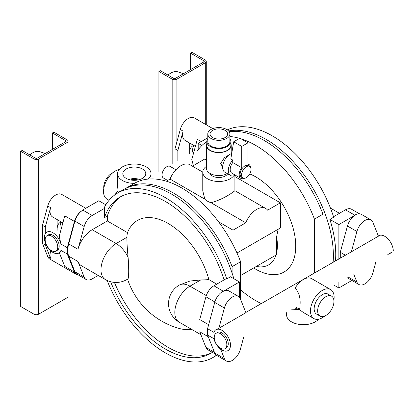 <?xml version="1.0" encoding="UTF-8"?>
<svg xmlns="http://www.w3.org/2000/svg" width="414" height="414" viewBox="0 0 414 414"><rect width="100%" height="100%" fill="white"/><g stroke="black" fill="none" stroke-linecap="round" stroke-linejoin="round"><path stroke-width="0.62" d="M241.74 146.432L241.74 167.732L232.751 162.542L232.751 160.052L230.821 158.94L233.698 141.785L239.944 138.178L247.991 142.825L241.74 146.432L233.698 141.785M232.751 160.052A10.712 6.184 120 0 0 228.3 170.589A10.712 6.184 120 0 0 230.515 175.489A10.712 6.184 120 0 0 235.4 175.215M232.751 162.542A8.032 4.637 120 0 0 230.194 169.497A8.032 4.637 120 0 0 231.856 173.171L240.85 178.367A8.032 4.637 120 0 0 244.125 178.341M231.736 153.485A10.712 6.184 120 0 0 222.618 167.308A10.712 6.184 120 0 0 224.838 172.214L230.515 175.489M241.74 167.732A8.032 4.637 120 0 0 239.188 174.687A8.032 4.637 120 0 0 240.85 178.367M249.632 166.433L248.214 165.61A6.691 3.866 120 0 0 243.054 167.406A6.691 3.866 120 0 0 240.13 174.139A6.691 3.866 120 0 0 241.517 177.208L242.94 178.025A6.691 3.866 120 0 0 248.095 176.229A6.691 3.866 120 0 0 251.019 169.497A6.691 3.866 120 0 0 249.632 166.433A6.691 3.866 120 0 0 244.472 168.224A6.691 3.866 120 0 0 241.553 174.962A6.691 3.866 120 0 0 242.94 178.025M250.496 167.303A8.032 4.637 120 0 0 248.881 164.451A8.032 4.637 120 0 0 247.991 164.125L247.991 142.825M222.623 167.033L220.667 163.447L224.414 157.646L229.666 154.515M227.286 173.626A12.384 7.152 180 0 1 210.079 173.456A12.384 7.152 180 0 1 206.451 168.405L206.451 145.449A12.384 7.152 180 0 1 206.783 143.798M230.883 143.798A12.384 7.152 180 0 1 231.219 145.449A12.384 7.152 180 0 1 223.57 152.052A12.384 7.152 180 0 1 210.079 150.505A12.384 7.152 180 0 1 206.451 145.449M229.879 138.84A12.047 6.955 180 0 1 230.883 141.624L230.883 145.449A12.047 6.955 180 0 1 223.446 151.876A12.047 6.955 180 0 1 210.312 150.365A12.047 6.955 180 0 1 206.783 145.449L206.783 141.624A12.047 6.955 180 0 1 207.787 138.84M230.883 141.624A12.047 6.955 180 0 1 223.446 148.046A12.047 6.955 180 0 1 210.312 146.54A12.047 6.955 180 0 1 206.783 141.624A95.054 54.881 60 0 0 197.059 151.343L197.059 163.473M229.879 133.97L229.879 141.624A11.043 6.376 180 0 1 223.058 147.513A11.043 6.376 180 0 1 211.021 146.132A11.043 6.376 180 0 1 207.787 141.624L207.787 133.97A11.043 6.376 180 0 1 214.607 128.081A11.043 6.376 180 0 1 226.644 129.463A11.043 6.376 180 0 1 229.879 133.97A11.043 6.376 180 0 1 223.058 139.86A11.043 6.376 180 0 1 211.021 138.478A11.043 6.376 180 0 1 207.787 133.97M212.605 137.567A8.808 5.087 0 0 0 222.111 138.69A8.808 5.087 0 0 0 227.638 134.084A8.808 5.087 0 0 0 225.061 130.374A8.808 5.087 0 0 0 215.373 129.292A8.808 5.087 0 0 0 210.027 134.084A8.808 5.087 0 0 0 212.605 137.567M148.202 179.071A16.736 9.662 0 0 0 151.032 173.694A16.736 9.662 0 0 0 140.703 164.767A16.736 9.662 0 0 0 122.466 166.863A16.736 9.662 0 0 0 117.56 173.694A16.736 9.662 0 0 0 134.395 183.355A95.054 54.881 60 0 1 181.912 188.065A95.054 54.881 60 0 1 240.606 261.746L232.088 266.663A95.054 54.881 60 0 0 173.394 192.986A95.054 54.881 60 0 0 125.866 188.277A95.054 54.881 60 0 0 124.93 188.841M240.606 299.42L240.606 261.746M278.177 229.232L276.578 236.849L276.578 254.745L240.606 275.517M280.366 220.636L280.702 220.667L280.366 221.702M280.702 220.667L280.366 220.859M276.578 252.97A42.658 24.628 -120 0 0 277.396 245.383A42.658 24.628 -120 0 0 276.578 236.849M253.678 267.967A56.563 32.654 -120 0 0 295.746 246.139A56.563 32.654 -120 0 0 249.766 173.927M232.088 273.064L232.088 266.663M256.344 266.43A42.658 24.628 -120 0 0 275.988 255.086M240.606 289.914A95.054 54.881 -120 0 0 255.754 300.657A95.054 54.881 -120 0 0 261.25 303.571M314.443 272.862L314.443 219.115L322.967 214.193A95.054 54.881 60 0 0 264.272 140.517A95.054 54.881 60 0 0 229.144 131.683M241.093 138.84A95.054 54.881 60 0 1 255.754 145.438A95.054 54.881 60 0 1 314.443 219.115M229.879 136.48A95.054 54.881 60 0 1 239.587 138.385M234.898 176.576L280.366 202.824L280.366 227.964L236.994 253.006M192.412 166.154L204.635 159.1L206.451 160.151M233.03 244.803L233.03 230.153L245.771 222.794A18.071 10.433 -60 0 1 265.736 208.485A18.071 10.433 -60 0 1 267.625 210.177L280.366 202.824M218.587 221.811L233.03 230.153M322.967 267.941L322.967 214.193M166.366 181.197L170.04 179.076A18.071 10.433 -60 0 1 190.005 164.762L202.767 172.136M234.898 175.453L234.898 190.802L230.194 194.078C223.814 198.089 217.417 200.971 211.011 202.725L245.771 222.794M211.011 202.725A16.063 9.274 180 0 1 204.801 199.144L202.767 190.802L202.767 172.219A16.063 9.274 0 0 0 212.687 180.789A16.063 9.274 0 0 0 230.194 178.776A16.063 9.274 0 0 0 233.599 175.872M170.04 179.076L204.801 199.144M167.649 180.457L163.421 178.015A6.691 3.866 -60 0 1 162.034 174.951A6.691 3.866 -60 0 1 164.958 168.213A6.691 3.866 -60 0 1 170.113 166.423L175.919 169.771M206.451 166.309A16.063 9.274 0 0 0 202.767 172.219M209.857 173.326A9.18 5.299 0 0 0 216.232 177.301A9.18 5.299 0 0 0 225.325 175.966A9.18 5.299 0 0 0 227.591 173.802M233.853 278.72A95.054 54.881 -120 0 0 123.977 189.374L117.824 192.924A95.054 54.881 -120 0 0 103.997 208.123L104.478 208.397L92.172 215.503A12.047 6.955 120 0 0 84.192 226.505L77.982 249.275A21.419 12.368 -60 0 1 92.172 229.713L116.122 243.541A21.419 12.368 -60 0 0 100.975 269.778A21.419 12.368 -60 0 0 105.41 279.585L81.46 265.757A21.419 12.368 -60 0 1 77.982 261.519L68.708 256.162A21.419 12.368 -60 0 1 68.708 243.918L74.913 221.148A12.047 6.955 120 0 1 82.66 210.286L82.469 210.177A12.047 6.955 120 0 1 82.707 210.038L98.796 200.749L105.839 204.811M208.651 324.716L199.724 319.561L205.929 296.791A12.047 6.955 120 0 1 213.909 285.789L226.215 278.684L226.696 278.964A95.054 54.881 -120 0 0 117.824 192.924M226.696 278.964L230.484 276.775L239.468 281.965L223.379 291.254A12.047 6.955 120 0 0 223.141 291.394A12.047 6.955 -60 0 1 228.926 290.933L238.397 296.398A12.047 6.955 -60 0 1 240.353 298.779L245.895 312.705L218.846 328.323L224.388 307.995A12.047 6.955 -60 0 1 238.397 296.398M107.159 280.485A95.054 54.881 -120 0 0 212.874 357.561A95.054 54.881 -120 0 0 216.377 355.212M228.6 130.99A95.054 54.881 60 0 1 297.728 166.738A95.054 54.881 60 0 1 333.379 255.842A95.054 54.881 60 0 1 333.151 262.062M224.036 279.942A90.366 52.174 -120 0 0 120.163 196.981A90.366 52.174 -120 0 0 104.478 217.65L104.478 208.397M239.468 297.293L239.468 281.965M98.206 275.419L92.172 278.901A12.047 6.955 -60 0 1 86.148 279.502A12.047 6.955 -60 0 1 84.192 277.116L77.982 261.519M110.621 281.732A90.366 52.174 -120 0 0 210.529 353.499A90.366 52.174 -120 0 0 212.351 352.361M227.291 129.867A95.054 54.881 60 0 1 333.668 217.2L329.88 219.389A95.054 54.881 60 0 1 335.744 254.475A95.054 54.881 60 0 1 335.516 260.696M223.141 291.394L222.949 291.285A12.047 6.955 -60 0 0 214.737 302.417L224.388 307.995M121.607 196.2A90.366 52.174 -120 0 0 107.319 216.01L104.478 217.65M200.733 279.952L189.959 286.172A21.419 12.368 60 0 0 179.252 285.111L189.938 281.034L200.733 279.952A72.543 41.881 0 0 0 208.873 279.6A61.396 35.449 -120 0 0 168.188 223.472A61.396 35.449 -120 0 0 127.502 232.621L107.319 220.967L92.172 229.713M107.319 220.967L107.319 216.01M215.254 354.042L207.885 349.783A12.047 6.955 -60 0 1 205.929 347.403L199.724 331.8L208.237 336.717M68.708 256.162L74.913 271.76A12.047 6.955 120 0 0 76.869 274.146L86.148 279.502M114.399 282.384A90.366 52.174 -120 0 0 211.927 352.645M201.913 145.505L198.197 143.363L207.787 137.821M333.518 216.734L345.493 209.82A12.047 6.955 -60 0 1 351.517 209.225L359.362 213.753M329.88 219.389L338.869 224.574L354.958 215.285A12.047 6.955 -60 0 1 355.196 215.151A12.047 6.955 -60 0 0 347.455 226.013L356.92 231.478L351.372 251.805L245.807 312.487M334.134 285.246L338.869 287.978L338.869 282.508M338.869 258.76L338.869 224.574M198.197 149.739L198.197 143.363M338.869 287.978L351.905 280.449M220.605 349.106L224.388 358.607A12.047 6.955 120 0 0 226.344 360.992A12.047 6.955 120 0 0 240.353 349.395L243.587 337.519M214.737 302.417L207.569 328.69L207.569 335.04L214.737 353.033A12.047 6.955 120 0 0 216.688 355.414L226.344 360.992M208.873 279.6L216.75 284.149M82.66 210.286A12.047 6.955 -60 0 0 74.442 221.423L67.275 247.691L67.275 254.041L74.442 272.034A12.047 6.955 120 0 0 76.399 274.42L49.701 259.004A12.047 6.955 120 0 1 47.745 256.623L42.471 243.385L42.471 225.335L47.745 206.006A12.047 6.955 -60 0 1 61.748 194.414L85.76 208.273M62.866 222.882L52.542 216.92A12.047 6.955 -60 0 1 50.047 211.404A12.047 6.955 -60 0 1 50.586 207.647L45.312 226.975L45.312 233.677M76.399 274.42A12.047 6.955 120 0 0 78.308 274.974M50.741 250.837A12.047 6.955 120 0 0 50.047 255.127A12.047 6.955 120 0 0 50.586 258.264L45.312 245.021L45.312 242.692M105.41 279.585A21.419 21.419 0 0 0 126.834 279.585L128.086 278.663A18.651 1.718 -93.8 0 0 128.086 257.213C127.264 248.835 126.865 242.206 126.896 237.32A72.543 41.881 180 0 1 127.502 232.621M127.559 279.16A75.638 75.638 0 0 0 178.993 328.395A61.396 35.449 -120 0 0 191.589 329.337M376.119 261.001L372.879 272.878A12.047 6.955 -60 0 1 358.876 284.475L349.411 279.01A12.047 6.955 -60 0 1 347.801 277.354M340.287 257.943L340.287 252.281L347.455 226.013M351.372 251.805L378.427 236.187L372.879 222.261A12.047 6.955 120 0 0 370.923 219.881L361.267 214.307A12.047 6.955 120 0 0 355.01 215.042L355.196 215.151M291.534 309.838L299.208 309.481C299.788 309.16 300.072 307.638 300.057 304.921C300.59 297.997 298.955 292.382 295.156 288.072A16.736 9.662 120 0 1 311.582 278.591L330.667 289.609A16.736 9.662 120 0 0 317.771 294.09A16.736 9.662 120 0 0 310.469 310.93A16.736 9.662 120 0 0 313.936 318.594A16.736 9.662 120 0 0 324.757 316.048M207.569 335.04L213.893 338.688A12.047 6.955 -120 0 0 223.353 350.679A12.047 6.955 -120 0 0 230.479 345.09A12.047 6.955 -120 0 0 225.216 332.965A12.047 6.955 -120 0 0 215.932 329.735A12.047 6.955 -120 0 0 213.893 332.339L207.569 328.69M215.932 329.735L218.846 328.323M393.3 251.086A12.047 6.955 -120 0 0 388.042 238.961A12.047 6.955 -120 0 0 378.758 235.732L378.339 235.97M224.988 348.702L226.406 347.879A8.901 5.139 -120 0 0 228.254 343.806A8.901 5.139 -120 0 0 224.367 334.848A8.901 5.139 -120 0 0 217.505 332.463L216.087 333.28A8.901 5.139 -120 0 0 214.24 337.358A8.901 5.139 -120 0 0 218.126 346.316A8.901 5.139 -120 0 0 224.988 348.702A8.901 5.139 -120 0 0 226.831 344.624A8.901 5.139 -120 0 0 222.944 335.666A8.901 5.139 -120 0 0 216.087 333.28M120.376 191.449L118.088 190.999L114.331 195.258M74.442 221.423L64.786 215.844L59.238 236.177L60.951 244.037A12.047 6.955 -120 0 0 51.491 232.047A12.047 6.955 -120 0 0 44.365 237.641A12.047 6.955 -120 0 0 49.623 249.766A12.047 6.955 -120 0 0 58.912 252.995A12.047 6.955 -120 0 0 60.951 250.387L60.133 252.286L58.912 252.995M59.326 252.752L64.786 266.461L74.442 272.034M65.666 141.723A1.34 0.771 0 0 0 66.059 141.174A1.34 0.771 0 0 0 65.666 140.625L65.666 141.723L37.265 158.117A1.34 0.771 0 0 1 35.371 158.117L22.118 150.463L20.7 151.286L33.953 158.935A3.348 1.93 0 0 0 38.688 158.935L67.084 142.54A3.348 1.93 0 0 0 68.067 141.174A3.348 1.93 0 0 0 67.084 139.808L53.83 132.154L52.412 132.977L52.412 149.371M20.7 151.286L20.7 306.505L33.953 314.159A3.348 1.93 0 0 0 38.688 314.159L67.084 297.759A3.348 1.93 0 0 0 68.067 296.393L68.067 269.607M67.275 247.691L60.951 244.037M61.277 221.966A14.728 8.503 -120 0 0 60.196 222.427A14.728 8.503 -120 0 0 57.148 229.17L57.148 230.262M57.184 230.241A14.728 8.503 60 0 1 57.148 229.17L57.148 219.58M42.471 225.335L45.312 226.975M42.471 243.385L45.312 245.021M67.275 254.041L60.951 250.387M55.916 251.086L57.339 250.268A8.901 5.139 -120 0 0 59.181 246.195A8.901 5.139 -120 0 0 55.295 237.232A8.901 5.139 -120 0 0 48.433 234.847L47.015 235.669A8.901 5.139 -120 0 0 45.173 239.742A8.901 5.139 -120 0 0 49.059 248.705A8.901 5.139 -120 0 0 55.916 251.086A8.901 5.139 -120 0 0 57.763 247.013A8.901 5.139 -120 0 0 53.877 238.055A8.901 5.139 -120 0 0 47.015 235.669M212.843 128.614L194.28 117.897A12.047 6.955 120 0 0 180.276 129.494L183.117 131.135A12.047 6.955 120 0 0 182.574 134.892A12.047 6.955 120 0 0 185.074 140.403L195.398 146.365M201.245 141.598L197.318 139.332L191.77 159.659L193.416 165.579M358.876 284.475A12.047 6.955 -60 0 1 356.92 282.094L353.68 273.959M340.287 252.281L345.188 255.112M370.923 219.881A12.047 6.955 120 0 0 356.92 231.478M333.875 300.248A16.736 9.662 120 0 0 334.134 297.268A16.736 9.662 120 0 0 330.667 289.609M299.208 309.481L303.369 312.492L313.936 318.594M318.423 319.246A16.736 9.662 180 0 1 315.204 321.864A16.736 9.662 180 0 1 296.962 323.955A16.736 9.662 180 0 1 286.633 315.028L286.633 312.668M390.33 252.799A8.901 5.139 60 0 1 389.232 253.875A8.901 5.139 60 0 1 387.747 254.289M118.088 190.999L117.56 185.896L117.56 173.694M109.042 200.298L106.998 199.118A16.736 9.662 -60 0 1 103.531 191.454A16.736 9.662 -60 0 1 119.242 169.476M65.666 140.625L52.412 132.977M61.536 222.111A14.728 8.503 -120 0 0 59.983 227.529A14.728 8.503 60 0 0 60.025 228.6M183.117 131.135L177.844 150.463L177.844 160.575M203.874 61.924A1.34 0.771 0 0 0 204.268 61.381A1.34 0.771 0 0 0 203.874 60.832L203.874 61.924L175.479 78.324A1.34 0.771 0 0 1 173.585 78.324L160.332 70.67L158.909 71.487L172.162 79.141A3.348 1.93 0 0 0 176.897 79.141L176.897 141.883L180.276 129.494M176.897 141.883L175.003 148.823L177.844 150.463M176.897 79.141L205.297 62.747A3.348 1.93 0 0 0 206.275 61.381A3.348 1.93 0 0 0 205.297 60.014L192.044 52.361L190.621 53.178L190.621 69.578M193.809 145.449A14.728 8.503 -120 0 0 192.727 145.909A14.728 8.503 -120 0 0 189.674 152.652L189.674 143.063M189.715 153.723A14.728 8.503 60 0 1 189.674 152.652L189.674 153.744M331.562 296.15L328.059 294.126A11.514 6.645 120 0 0 319.184 297.211A11.514 6.645 120 0 0 314.159 308.797A11.514 6.645 120 0 0 316.544 314.071L320.048 316.094A11.514 6.645 120 0 0 328.918 313.01A11.514 6.645 120 0 0 333.943 301.423A11.514 6.645 120 0 0 331.562 296.15A11.514 6.645 120 0 0 322.687 299.234A11.514 6.645 120 0 0 317.662 310.821A11.514 6.645 120 0 0 320.048 316.094M297.769 309.248A11.478 6.624 180 0 1 299.519 308.787M389.17 253.471A8.901 5.139 -120 0 0 389.884 253.368M389.232 253.875L390.65 253.057A8.901 5.139 -120 0 0 391.753 251.976M126.182 169.01A11.478 6.624 0 0 0 122.823 173.833A11.478 6.624 0 0 0 130.017 179.842A11.478 6.624 0 0 0 142.411 178.377A11.478 6.624 0 0 0 145.769 173.833A11.478 6.624 0 0 0 138.804 167.598A11.478 6.624 0 0 0 126.182 169.01M175.003 148.823L175.003 162.216M203.874 60.832L190.621 53.178M192.557 152.083A14.728 8.503 60 0 1 192.515 151.012A14.728 8.503 -120 0 1 194.068 145.599M298.991 309.605A11.064 6.386 180 0 1 294.939 307.871M139.896 179.479A11.064 6.386 0 0 0 128.697 179.479M103.79 188.473A11.514 6.645 -60 0 1 103.723 187.304A11.514 6.645 -60 0 1 112.913 172.674M29.787 154.893A16.4 9.47 -60 0 1 32.535 152.926A16.4 9.47 -60 0 1 39.739 151.664L45.23 153.516M158.909 71.487L158.909 171.51M299.674 308.823A9.553 5.517 180 0 1 296.01 307.255M138.147 179.935A9.553 5.517 0 0 0 130.451 179.935M167.996 75.094A16.4 9.47 -60 0 1 170.744 73.128A16.4 9.47 -60 0 1 177.948 71.865L183.438 73.723M213.909 285.789L223.379 291.254M92.172 215.503L82.707 210.038M205.929 296.791L214.866 301.951M84.192 226.505L74.913 221.148M205.929 347.403L214.452 352.324M84.192 277.116L74.913 271.76M345.493 209.82L354.958 215.285M214.737 353.033L224.388 358.607M206.296 295.606L189.959 286.172A21.419 12.368 -60 0 0 174.811 312.404A21.419 12.368 -60 0 0 179.252 322.211L200.873 334.698M47.745 206.006L50.586 207.647M47.745 256.623L50.586 258.264M77.982 249.275L68.708 243.918M126.896 237.32L116.122 243.541A21.419 12.368 -120 0 1 128.086 257.213M67.084 142.54L67.084 197.494M38.688 158.935L38.688 314.159M67.084 269.043L67.084 297.759M126.834 279.585A21.419 12.368 -120 0 0 128.086 278.663M348.257 277.09L356.92 282.094M339.459 213.303L332.256 209.142A21.419 12.368 120 0 0 330.589 208.439M33.953 158.935L33.953 314.159M205.297 62.747L205.297 124.257M172.162 79.141L172.162 163.856M248.881 164.451L247.991 163.939M231.219 153.682L231.219 145.449M210.027 173.714L210.027 173.43M134.39 183.361L125.866 188.277M234.898 190.683L265.736 208.485M216.641 355.383L212.874 357.561M179.252 285.111A21.419 21.419 0 0 0 179.252 322.211M68.067 141.174L68.067 198.058M332.256 209.142A21.419 21.419 0 0 0 330.507 208.237M151.032 178.915L151.032 173.694M206.275 61.381L206.275 124.821M292.093 309.517L292.072 310.112"/></g></svg>
